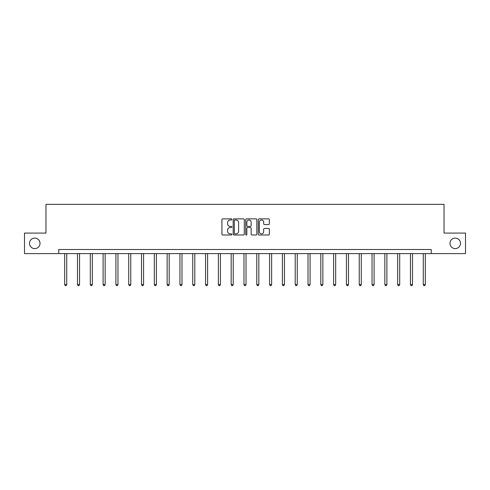 <?xml version="1.0" encoding="UTF-8"?>
<svg xmlns="http://www.w3.org/2000/svg" width="490" height="490" viewBox="0 0 490 490"><rect width="100%" height="100%" fill="white"/><g stroke="black" fill="none" stroke-linecap="round" stroke-linejoin="round"><path stroke-width="0.73" d="M449.985 243.352A5.255 5.255 0 0 0 455.241 248.602A5.255 5.255 0 0 0 460.49 243.352A5.255 5.255 0 0 0 455.241 238.097A5.255 5.255 0 0 0 449.985 243.352M29.51 243.352A5.255 5.255 0 0 0 34.759 248.602A5.255 5.255 0 0 0 40.015 243.352A5.255 5.255 0 0 0 34.759 238.097A5.255 5.255 0 0 0 29.51 243.352M231.868 219.44A0.564 0.564 0 0 0 231.305 218.871L222.742 218.871A0.809 0.809 0 0 0 221.933 219.679L221.933 234.183A0.809 0.809 0 0 0 222.742 234.992L231.305 234.992A0.564 0.564 0 0 0 231.868 234.428A0.564 0.564 0 0 0 231.305 233.859L230.196 233.859A2.579 2.579 0 0 1 227.617 231.28L227.617 230.073A2.579 2.579 0 0 1 230.196 227.495L231.305 227.495A0.564 0.564 0 0 0 231.868 226.931A0.564 0.564 0 0 0 231.305 226.368L230.196 226.368A2.579 2.579 0 0 1 227.617 223.789L227.617 222.583A2.579 2.579 0 0 1 230.196 220.004L231.305 220.004A0.564 0.564 0 0 0 231.868 219.44M268.551 224.555A0.809 0.809 0 0 0 269.353 223.746L269.353 219.679A0.809 0.809 0 0 0 268.551 218.871L259.039 218.871A0.809 0.809 0 0 0 258.236 219.679L258.236 234.183A0.809 0.809 0 0 0 259.039 234.992L268.551 234.992A0.809 0.809 0 0 0 269.353 234.183L269.353 229.271A0.809 0.809 0 0 0 268.551 228.463L264.478 228.463A0.809 0.809 0 0 0 263.675 229.271L263.675 231.709A2.156 2.156 0 0 1 261.519 233.859A2.156 2.156 0 0 1 259.363 231.709L259.363 222.16A2.156 2.156 0 0 1 261.519 220.004A2.156 2.156 0 0 1 263.675 222.16L263.675 223.746A0.809 0.809 0 0 0 264.478 224.555L268.551 224.555M58.776 253.612L24.5 253.612L24.5 233.087L45.968 233.087L45.968 204.355L444.032 204.355L444.032 233.087L465.5 233.087L465.5 253.612L431.225 253.612L431.225 249.508L58.776 249.508L58.776 253.612L431.225 253.612M244.296 219.679A0.809 0.809 0 0 0 243.487 218.871L233.981 218.871A0.809 0.809 0 0 0 233.173 219.679L233.173 234.183A0.809 0.809 0 0 0 233.981 234.992L243.487 234.992A0.809 0.809 0 0 0 244.296 234.183L244.296 219.679M246.513 218.871L256.019 218.871A0.809 0.809 0 0 1 256.827 219.679L256.827 234.183A0.809 0.809 0 0 1 256.019 234.992L251.952 234.992A0.809 0.809 0 0 1 251.143 234.183L251.143 228.303A0.809 0.809 0 0 0 250.341 227.495L247.64 227.495A0.809 0.809 0 0 0 246.831 228.303L246.831 234.428A0.564 0.564 0 0 1 246.268 234.992A0.564 0.564 0 0 1 245.704 234.428L245.704 219.679A0.809 0.809 0 0 1 246.513 218.871M234.869 220.004A0.564 0.564 0 0 0 234.306 220.567L234.306 233.295A0.564 0.564 0 0 0 234.869 233.859L236.033 233.859A2.579 2.579 0 0 0 238.612 231.28L238.612 222.583A2.579 2.579 0 0 0 236.033 220.004L234.869 220.004M251.143 222.197A2.156 2.156 0 0 0 248.987 220.041A2.156 2.156 0 0 0 246.831 222.197L246.831 225.559A0.809 0.809 0 0 0 247.64 226.368L250.341 226.368A0.809 0.809 0 0 0 251.143 225.559L251.143 222.197M64.686 253.612L64.686 284.58L66.738 284.58L66.738 253.612M66.738 284.58L66.119 285.646L65.299 285.646L64.686 284.58M77.493 253.612L77.493 284.58L79.545 284.58L79.545 253.612M79.545 284.58L78.927 285.646L78.106 285.646L77.493 284.58M90.295 253.612L90.295 284.58L92.347 284.58L92.347 253.612M92.347 284.58L91.734 285.646L90.913 285.646L90.295 284.58M103.102 253.612L103.102 284.58L105.154 284.58L105.154 253.612M105.154 284.58L104.542 285.646L103.721 285.646L103.102 284.58M115.91 253.612L115.91 284.58L117.961 284.58L117.961 253.612M117.961 284.58L117.349 285.646L116.528 285.646L115.91 284.58M128.717 253.612L128.717 284.58L130.769 284.58L130.769 253.612M130.769 284.58L130.15 285.646L129.329 285.646L128.717 284.58M141.524 253.612L141.524 284.58L143.576 284.58L143.576 253.612M143.576 284.58L142.958 285.646L142.137 285.646L141.524 284.58M154.332 253.612L154.332 284.58L156.383 284.58L156.383 253.612M156.383 284.58L155.765 285.646L154.944 285.646L154.332 284.58M167.133 253.612L167.133 284.58L169.185 284.58L169.185 253.612M169.185 284.58L168.572 285.646L167.752 285.646L167.133 284.58M179.94 253.612L179.94 284.58L181.992 284.58L181.992 253.612M181.992 284.58L181.38 285.646L180.559 285.646L179.94 284.58M192.748 253.612L192.748 284.58L194.8 284.58L194.8 253.612M194.8 284.58L194.187 285.646L193.366 285.646L192.748 284.58M205.555 253.612L205.555 284.58L207.607 284.58L207.607 253.612M207.607 284.58L206.988 285.646L206.168 285.646L205.555 284.58M218.362 253.612L218.362 284.58L220.414 284.58L220.414 253.612M220.414 284.58L219.796 285.646L218.975 285.646L218.362 284.58M231.17 253.612L231.17 284.58L233.222 284.58L233.222 253.612M233.222 284.58L232.603 285.646L231.782 285.646L231.17 284.58M243.971 253.612L243.971 284.58L246.029 284.58L246.029 253.612M246.029 284.58L245.41 285.646L244.59 285.646L243.971 284.58M256.778 253.612L256.778 284.58L258.83 284.58L258.83 253.612M258.83 284.58L258.218 285.646L257.397 285.646L256.778 284.58M269.586 253.612L269.586 284.58L271.638 284.58L271.638 253.612M271.638 284.58L271.025 285.646L270.204 285.646L269.586 284.58M282.393 253.612L282.393 284.58L284.445 284.58L284.445 253.612M284.445 284.58L283.832 285.646L283.012 285.646L282.393 284.58M295.201 253.612L295.201 284.58L297.252 284.58L297.252 253.612M297.252 284.58L296.634 285.646L295.813 285.646L295.201 284.58M308.008 253.612L308.008 284.58L310.06 284.58L310.06 253.612M310.06 284.58L309.441 285.646L308.62 285.646L308.008 284.58M320.815 253.612L320.815 284.58L322.867 284.58L322.867 253.612M322.867 284.58L322.249 285.646L321.428 285.646L320.815 284.58M333.616 253.612L333.616 284.58L335.668 284.58L335.668 253.612M335.668 284.58L335.056 285.646L334.235 285.646L333.616 284.58M346.424 253.612L346.424 284.58L348.476 284.58L348.476 253.612M348.476 284.58L347.863 285.646L347.043 285.646L346.424 284.58M359.231 253.612L359.231 284.58L361.283 284.58L361.283 253.612M361.283 284.58L360.671 285.646L359.85 285.646L359.231 284.58M372.039 253.612L372.039 284.58L374.091 284.58L374.091 253.612M374.091 284.58L373.472 285.646L372.651 285.646L372.039 284.58M384.846 253.612L384.846 284.58L386.898 284.58L386.898 253.612M386.898 284.58L386.279 285.646L385.459 285.646L384.846 284.58M397.653 253.612L397.653 284.58L399.705 284.58L399.705 253.612M399.705 284.58L399.087 285.646L398.266 285.646L397.653 284.58M410.455 253.612L410.455 284.58L412.507 284.58L412.507 253.612M412.507 284.58L411.894 285.646L411.073 285.646L410.455 284.58M423.262 253.612L423.262 284.58L425.314 284.58L425.314 253.612M425.314 284.58L424.701 285.646L423.881 285.646L423.262 284.58"/></g></svg>

